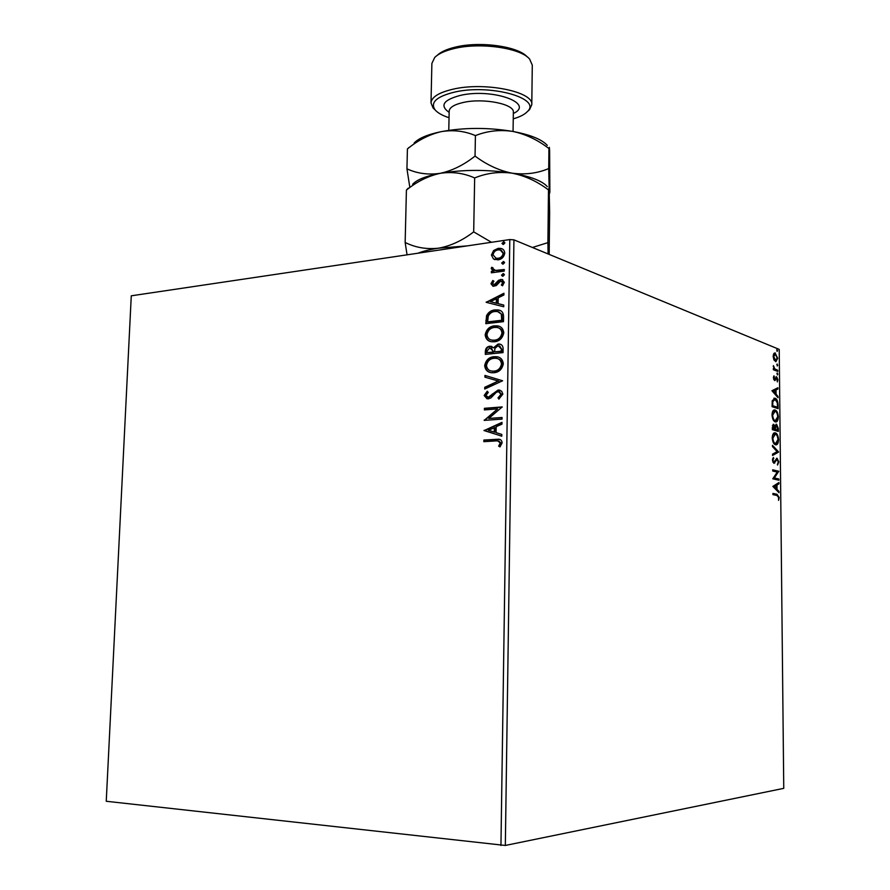 <?xml version="1.0" encoding="UTF-8"?>
<svg xmlns="http://www.w3.org/2000/svg" width="890" height="890" viewBox="0 0 890 890"><rect width="100%" height="100%" fill="white"/><g stroke="black" fill="none" stroke-linecap="round" stroke-linejoin="round"><path stroke-width="1.33" d="M773.911 359.849L773.154 356.401L773.844 353.541L774.956 352.941L777.693 358.214L775.88 361.696L773.911 359.849M777.749 371.397L773.354 369.728L773.343 368.549L774 368.794L773.399 365.645L774.756 368.905L777.738 370.229L777.749 371.397M773.365 377.838L773.966 375.803L774.6 379.34L776.625 376.793L777.916 379.73L777.348 381.91L776.659 377.972L774.745 380.542L773.365 377.838M778.094 405.117L778.127 408.666L772.086 406.674L772.253 400.756L775.101 398.275C776.837 398.698 777.838 400.978 778.094 405.117L777.471 405.161M778.361 431.428L772.309 429.625L773.566 424.296L775.068 426.176L776.592 424.219L778.327 428.357L778.361 431.428M778.572 452.109L772.565 455.457L772.542 454.156L777.115 451.619L772.476 446.602L772.464 445.3L778.572 451.909L772.553 455.035M778.85 479.009L778.861 480.2L772.787 478.809L777.248 472.101L772.709 471.01L772.698 469.809L778.772 471.277L774.333 477.963L778.85 479.009L778.005 479.043L778.016 480.01M776.992 495.474L772.932 494.629L772.921 493.427L777.048 494.284L779.184 497.566L778.528 500.358L778.572 497.454L776.992 495.474M513.931 239.844L779.217 349.392L783.756 788.351L505.331 845.456L106.244 801.267L131.275 295.814L509.792 239.566L513.931 239.844L505.331 845.456M772.854 486.407L778.884 482.58L778.895 483.871L776.97 485.039L777.015 489.4L778.973 491.414L778.984 492.704L772.854 486.407M778.828 461.91L777.548 465.047L778.205 461.843L777.092 459.407L773.899 463.345L772.453 460.208L773.455 457.471L773.076 460.386L773.866 462.144L777.026 458.216L778.828 461.91L778.205 461.943M775.513 444.766C773.788 444.366 772.698 442.108 772.231 437.98C772.498 434.342 773.41 432.618 774.979 432.818L775.368 432.896C777.092 433.341 778.172 435.611 778.594 439.716C778.327 443.309 777.415 445.011 775.857 444.833L775.513 444.766M775.29 421.86C773.566 421.404 772.476 419.112 772.019 414.996C772.264 411.436 773.154 409.745 774.689 409.934L775.145 410.034C776.859 410.524 777.938 412.827 778.372 416.921C778.105 420.447 777.215 422.116 775.691 421.938L775.29 421.86M771.942 390.71L777.916 387.751L777.927 389.03L776.024 389.909L776.069 394.203L778.005 396.439L778.016 397.708L771.942 390.71M777.37 374.935L777.259 372.966L777.37 374.935M777.281 365.99L777.159 364.021L777.281 365.99M777.126 351.428L777.003 349.47L777.126 351.428M493.483 258.979L491.436 255.052L493.616 250.524L498.2 248.332L500.792 248.399C503.173 248.833 504.497 250.424 504.764 253.138C503.918 257.143 501.682 259.379 498.022 259.858L493.483 258.979L491.436 255.052M504.263 271.072L491.369 272.818L491.391 271.25L493.282 270.983L491.213 268.546L491.669 267.289L493.027 267.846L492.782 268.58L495.519 270.438L504.285 269.492L504.263 271.072M490.969 283.754L492.838 280.472L493.928 281.251L492.548 283.454L494.25 284.756L498.623 280.228L501.971 279.482L504.319 282.297L502.516 285.79L501.326 285.034L502.728 282.686L500.67 281.017L496.286 285.557L493.093 286.313L490.969 283.754L491.614 283.999L493.36 280.851M503.573 316.84L503.495 321.657L485.818 323.671L486.585 315.572C488.61 312.012 491.436 310.132 495.051 309.931L498.244 309.965C501.749 310.443 503.529 312.735 503.573 316.84M503.039 352.607L485.306 354.387L485.35 351.461C485.54 348.301 487.019 346.566 489.8 346.243L493.527 347.79L498.111 344.041L499.435 344.052C501.704 344.363 502.928 345.821 503.095 348.435L503.039 352.607M502.605 380.775L484.727 389.03L484.75 387.284L498.3 381.031L484.917 377.149L484.95 375.413L502.605 380.775M502.06 417.488L502.038 419.112L484.205 420.392L497.632 408.899L484.371 409.912L484.405 408.31L502.216 406.93L488.766 418.445L502.06 417.488M495.697 440.928L483.849 441.674L483.871 440.049L498.178 439.237C500.469 439.093 501.793 440.272 502.138 442.775L500.002 446.902L498.634 446.157L500.291 442.897L497.61 440.873L495.697 440.928M500.948 845.5L509.792 239.566M484.026 430.615L501.982 422.361L501.96 424.13L496.175 426.699L496.086 432.629L501.804 434.431L501.771 436.2L484.038 430.348M502.872 394.07L498.878 399.109L498 397.875L501.026 394.337L498.545 391.645L496.286 392.323L490.946 397.852L488.232 398.898L484.16 395.494L487.219 391.222L488.287 392.379L485.973 395.371L488.176 397.296L498.089 390.031L501.637 391.177L502.872 394.07M493.906 372.721L491.803 372.721C487.742 372.465 485.361 370.118 484.661 365.701C485.84 360.116 488.977 357.113 494.072 356.701L496.498 356.712C500.425 357.09 502.705 359.449 503.328 363.788C502.105 369.339 498.967 372.32 493.906 372.721M494.395 341.771L491.781 341.749C487.976 341.371 485.784 339.09 485.172 334.918C486.352 329.356 489.478 326.33 494.562 325.851L497.388 325.874C501.103 326.341 503.239 328.632 503.796 332.771C502.572 338.3 499.446 341.304 494.395 341.771M486.174 302.311L503.929 293.255L503.907 294.991L498.189 297.816L498.089 303.612L503.751 305.048L503.729 306.772L486.174 302.311M502.939 276.245L501.482 275.132L503.495 273.619L504.43 274.732L502.939 276.245M503.117 264.13L501.66 263.017L503.696 261.515L504.619 262.617L503.117 264.13M503.417 244.439L501.971 243.337L504.029 241.824L504.908 242.903L503.417 244.439M484.516 441.629L484.538 440.183L483.871 440.049M484.538 440.183L499.824 439.449M500.136 446.758L498.634 446.157M499.29 446.291L500.67 444.121L500.013 443.988M500.67 444.121L500.948 443.031L500.291 442.897M500.948 443.031L498.912 441.04M484.694 430.482L501.982 422.806M501.771 436.133L484.694 430.749M494.262 432.062L494.918 432.195L494.985 427.667L488.31 430.193L494.262 432.062L494.328 427.523M484.861 420.336L484.205 420.047M484.872 420.191L497.632 408.899M485.039 409.867L484.405 408.31M485.061 408.454L502.216 407.142M502.049 417.677L488.766 418.445M499.268 398.898L498 397.875M498.656 398.03L501.682 394.504L501.026 394.337M501.682 394.504L499.39 391.834M487.097 398.853L484.16 395.494M484.828 395.661L487.575 391.6M488.844 397.452L490.49 396.128M491.147 396.295L492.949 394.159L492.292 394.003M492.949 394.159L498.089 390.031M498.745 390.198L500.069 390.254M485.395 388.719L484.75 387.284M485.417 387.45L498.3 381.031M498.956 381.198L484.917 377.149M485.584 377.327L485.606 375.602M490.49 372.51C487.42 371.675 485.695 369.461 485.317 365.879L484.661 365.701M485.317 365.879C486.496 360.305 489.634 357.302 494.729 356.89L494.072 356.701M494.729 356.89L498.244 357.09M491.213 370.974L494.584 371.297C498.623 370.997 501.137 368.627 502.138 364.199C501.793 361.073 500.269 359.226 497.543 358.659M494.05 358.303C490.001 358.637 487.475 361.017 486.474 365.456C487.03 368.994 488.933 370.885 492.17 371.119L493.928 371.119C497.966 370.807 500.48 368.449 501.493 364.021C500.992 360.483 499.157 358.581 495.964 358.303L494.05 358.303M502.138 364.199L501.493 364.021M494.584 371.297L493.928 371.119M485.962 354.32L486.007 351.65C486.196 348.491 487.676 346.755 490.446 346.433L489.8 346.243M490.446 346.433L491.936 346.499M498.111 344.041L498.767 344.241L493.527 347.79M498.767 344.241L500.514 344.319M501.904 349.548L498.089 345.643L494.873 348.48L494.618 351.861L501.882 351.383L501.904 349.548L499.646 345.865M493.461 351.416L489.8 347.834L487.164 350.96L487.13 352.618L493.449 352.229L491.391 348.046M493.449 352.229L492.804 351.227M487.13 352.618L492.793 352.04M501.882 351.383L501.226 351.194L501.259 349.358M494.618 351.861L501.226 351.194M490.624 341.526C487.753 340.647 486.163 338.511 485.829 335.118L485.172 334.918M485.829 335.118C487.008 329.556 490.134 326.53 495.218 326.051L494.562 325.851M495.218 326.051L499.079 326.296M491.425 340.002L495.074 340.38C499.101 340.024 501.615 337.633 502.605 333.227C502.305 330.246 500.881 328.454 498.322 327.843M494.54 327.442C490.501 327.82 487.987 330.223 486.975 334.651C487.475 338 489.244 339.847 492.281 340.169L494.417 340.18C498.445 339.824 500.959 337.432 501.96 333.016C501.526 329.656 499.791 327.798 496.776 327.453L494.54 327.442M502.605 333.227L501.96 333.016M495.074 340.38L494.417 340.18M486.474 323.593L487.231 315.794L486.585 315.572M487.231 315.794C489.266 312.223 492.092 310.343 495.697 310.143L495.051 309.931M495.697 310.143L499.802 310.387M501.982 314.559L497.566 311.545L495.018 311.511C492.059 311.667 489.789 313.236 488.232 316.217L487.642 321.88L488.299 322.091L502.349 320.478L501.982 314.559L498.834 311.889M487.642 321.88L501.693 320.267L501.337 314.348M502.349 320.478L501.693 320.267M486.83 302.478L486.174 302.055M486.83 302.277L503.918 293.811M503.751 305.103L498.089 303.612M490.401 301.666L496.943 303.379L497.009 298.94L496.364 298.717L490.401 301.666L496.286 303.156L496.364 298.717M496.943 303.379L496.286 303.156M494.896 284.989L496.075 284.455L495.43 284.221M496.075 284.455L499.268 280.472L498.623 280.228M499.268 280.472L501.27 279.683L500.625 279.449M501.27 279.683L502.783 279.749M502.628 285.69L501.326 285.034M501.971 285.267L503.373 282.92L502.728 282.686M503.373 282.92L501.882 281.229M492.949 286.28L491.614 283.999M502.561 276.256L501.482 275.132M502.127 275.366L503.618 273.853L502.972 273.608M492.025 272.729L491.391 271.25M492.048 271.483L493.282 270.983M493.928 271.228L491.213 268.546M491.859 268.78L492.303 267.545M494.462 270.26L495.519 270.438M496.164 270.682L504.285 269.826M502.728 264.141L501.66 263.017M502.316 263.273L503.807 261.749L503.161 261.504M492.081 255.297L494.262 250.78L493.616 250.524M494.262 250.78L498.845 248.588L498.2 248.332M498.845 248.588L502.016 248.811M494.896 259.658L494.139 259.224M495.686 258.156L498.7 258.534C501.426 258.222 503.128 256.587 503.818 253.628L501.293 250.324M498.189 249.901C495.463 250.235 493.739 251.881 493.004 254.829L496.03 258.245L498.055 258.289C500.781 257.966 502.483 256.331 503.173 253.372L500.258 249.968L498.189 249.901M503.818 253.628L503.173 253.372M498.7 258.534L498.055 258.289M502.995 244.45L501.971 243.337M502.616 243.604L504.107 242.08L503.462 241.813M772.932 493.627L776.202 494.317L778.127 495.975M778.572 497.588L779.184 497.566M778.049 483.081L778.06 483.904L778.895 483.871M778.06 483.904L776.136 485.072L776.97 485.039M776.169 488.766L777.015 489.4M776.18 489.433L778.973 491.414M776.358 485.406L773.488 486.674L776.392 488.755L776.358 485.406L774.333 486.641L776.392 488.755M773.488 486.674L774.333 486.641M772.698 470.053L778.772 471.277M777.927 471.311L778.772 471.544M777.938 471.589L773.499 477.997L774.333 477.963M773.499 477.997L778.005 479.043M777.849 463.29L777.359 464.424M775.735 459.696L773.989 463.011L774.823 462.967M772.887 458.239L773.833 458.506M772.998 458.539L772.553 459.129M772.453 460.419L773.076 460.386M772.776 462.043L773.866 462.144M776.514 458.35L777.548 459.663M772.476 446.268L777.738 451.953L778.572 451.909M774.311 432.896L775.368 432.896M774.534 432.941L776.681 435.077M777.982 439.749L778.594 439.716M777.471 442.375L775.691 444.8M773.243 442.486L775.346 443.654M774.667 434.042L772.498 435.444M775.379 434.075L772.865 438.114C773.232 441.429 774.111 443.253 775.502 443.576L777.982 439.571C777.638 436.256 776.77 434.42 775.379 434.075M772.242 438.147L772.865 438.114M774.667 443.62L775.502 443.576M773.154 424.374L773.766 424.341M773.054 424.441L774.044 425.665M774.478 426.21L775.068 426.176M776.002 424.252L776.592 424.219M775.891 424.319L776.992 425.665M777.715 428.39L778.327 428.357M777.515 430.07L777.526 431.172M775.769 425.453L775.179 425.631M774.867 426.188L774.723 426.877M774.656 429.214L777.738 430.059L776.603 425.398L775.535 426.933L775.49 429.392L777.738 430.059M772.954 425.576L772.386 425.754M772.298 428.735L774.867 429.203L773.644 425.498L772.921 428.624L774.867 429.203M772.286 427.423L772.909 427.389M772.298 428.657L772.921 428.624M774.656 429.436L775.49 429.392M774.745 426.978L775.535 426.933M774.022 410.023L775.145 410.034M774.311 410.09L776.403 412.17M777.749 416.965L778.372 416.921M777.259 419.479L775.524 421.916M773.087 419.635L775.179 420.77M774.4 411.158L772.264 412.56M775.157 411.213L772.642 415.141C773.01 418.467 773.888 420.303 775.279 420.67L777.749 416.765C777.404 413.45 776.547 411.592 775.157 411.213M772.019 415.185L772.642 415.141M774.445 420.725L775.279 420.67M777.281 407.297L777.293 408.388M773.877 398.231L775.101 398.275M774.278 398.331L776.38 400.444M774.267 399.387L772.298 400.556M772.086 405.829L777.504 407.286L777.304 402.825L775.112 399.454L772.832 401.579L772.698 405.695L777.504 407.286M772.086 405.74L772.698 405.695M772.142 401.624L772.832 401.579M777.092 388.14L777.104 389.097L777.927 389.03M777.104 389.097L776.024 389.909M775.223 393.502L775.235 394.259L776.069 394.203M775.235 394.259L777.17 396.495L778.005 396.439M775.413 390.198L772.565 391.188L774.611 393.547L775.446 393.48L775.413 390.198L773.399 391.133L775.446 393.48M772.565 391.188L773.399 391.133M773.532 376.693L774.356 376.626M773.621 379.351L774.511 379.318M776.069 376.837L776.625 376.793M775.947 376.926L776.748 378.016M775.079 378.895L775.802 379.173M774.968 379.24L774.389 380.43L775.212 380.375M776.881 373.489L777.86 374.145M773.354 368.849L774 368.794M773.254 366.435L773.866 366.391M773.766 368.816L774.756 368.905M773.933 368.983L777.738 370.229M776.914 370.296L776.914 371.086M776.781 364.544L777.76 365.212M774.389 353.063L775.401 353.041M774.567 353.119L775.991 354.62M776.692 360.016L775.624 361.651M774.022 360.072L775.212 360.561M774.812 354.153L773.31 354.776M775.413 354.209L773.699 356.623L775.802 360.517L777.159 358.014L775.413 354.209M774.645 360.506L775.479 360.439M776.636 349.993L777.615 350.66M513.241 118.848C519.927 116.924 524.633 114.51 527.358 111.606C542.422 98.289 489.834 83.627 454.2 92.182C436.322 96.665 429.992 102.606 435.188 109.993C437.813 112.986 442.43 115.567 449.05 117.725M435.21 110.026L433.063 107.968L431.005 102.94C431.517 97.11 438.826 92.538 452.91 89.223C484.572 81.613 534 91.715 531.786 104.697L529.561 109.648L527.336 111.628M437.146 55.402C440.695 51.965 446.68 49.217 455.101 47.181C479.688 40.907 518.403 46.313 527.303 56.982M531.786 104.697L532.287 65.148L529.65 59.118C520.672 47.86 479.71 42.041 453.733 48.661C444.733 50.841 438.403 53.778 434.732 57.461L431.884 63.401L431.005 102.94M408.21 188.179L406.418 190.082L405.15 242.458L407.053 254.829M406.418 190.082C416.965 181.549 428.235 175.964 440.25 173.316C452.287 171.536 463.746 173.083 474.659 177.944L473.691 231.878C462.455 240.5 450.785 245.929 438.67 248.165C426.577 249.5 415.396 247.598 405.15 242.458M474.659 177.944C486.563 173.049 499.068 171.459 512.173 173.194C525.1 175.775 537.204 181.36 548.485 189.937L547.906 242.636L532.42 247.476M491.48 242.291L473.691 231.878M548.485 189.937L548.952 188.191L549.197 190.972L549.642 212.287L549.174 254.407M548.084 253.95L547.906 242.636M412.615 184.308C416.876 179.669 426.088 175.998 440.25 173.316C463.356 169.467 487.331 169.423 512.173 173.194C530.562 176.42 542.277 180.904 547.328 186.666M418.011 253.205C423.184 251.147 430.059 249.467 438.67 248.165L467.361 245.874M414.117 143.056C418.623 138.273 427.634 134.468 441.14 131.664C464.157 127.437 488.043 127.359 512.774 131.42C525.656 134.167 537.705 139.875 548.941 148.552L549.364 147.328L549.631 150.699L549.864 191.951L549.464 193.831L549.197 190.972L548.718 168.555C537.46 173.339 525.278 174.885 512.173 173.194C499.223 170.624 486.841 164.917 475.049 156.073C463.89 164.95 452.298 170.691 440.25 173.316C428.224 175.041 417.121 173.539 406.941 168.822L409.756 186.822M408.922 147.54L407.42 148.941C417.933 140.275 429.169 134.524 441.14 131.664C453.132 129.662 464.558 130.975 475.416 135.603C487.264 130.908 499.724 129.506 512.774 131.42C530.395 134.746 541.899 139.407 547.272 145.382M548.941 148.552L548.718 168.555M475.416 135.603L475.049 156.073M407.42 148.941L406.941 168.822M496.564 439.426L495.908 439.293M486.007 351.65L485.35 351.461M486.519 320.756L485.862 320.545M502.372 318.765L501.726 318.553M497.432 282.709L496.776 282.475M500.58 270.326L499.935 270.082M776.202 494.317L777.048 494.284M774.79 461.421L775.635 461.387M774.867 428.824L775.49 428.791M772.075 404.961L772.698 404.917M775.435 369.739L776.269 369.673M513.363 111.973L513.341 112.24C514.654 104.052 483.404 97.789 463.301 102.461C454.234 104.531 449.528 107.412 449.183 111.117L448.782 130.34M449.15 112.385C439.56 105.632 443.264 99.98 460.264 95.419C492.181 87.854 535.391 103.307 513.319 113.508M498.178 439.237L498.834 439.371M498.99 390.031L499.646 390.198M496.498 356.712L497.154 356.901M492.17 371.119L492.826 371.297M490.913 346.243L491.569 346.433M499.435 344.052L500.091 344.252M497.388 325.874L498.044 326.085M492.281 340.169L492.938 340.369M498.244 309.965L498.889 310.187M493.683 284.744L494.328 284.978M501.971 279.482L502.616 279.716M494.784 270.338L495.441 270.582M500.792 248.399L501.437 248.655M496.03 258.245L496.676 258.489M773.944 462.155L773.098 462.199M775.791 443.632L774.956 443.676M773.499 425.509L772.809 425.553M776.314 425.387L775.624 425.431M775.613 420.736L774.778 420.792M774.6 379.34L773.777 379.396M776.458 377.95L775.713 378.016M775.802 360.517L774.979 360.584M435.188 109.993L433.063 107.968M513.341 112.24L513.063 131.464M527.358 111.606L529.561 109.648"/></g></svg>
